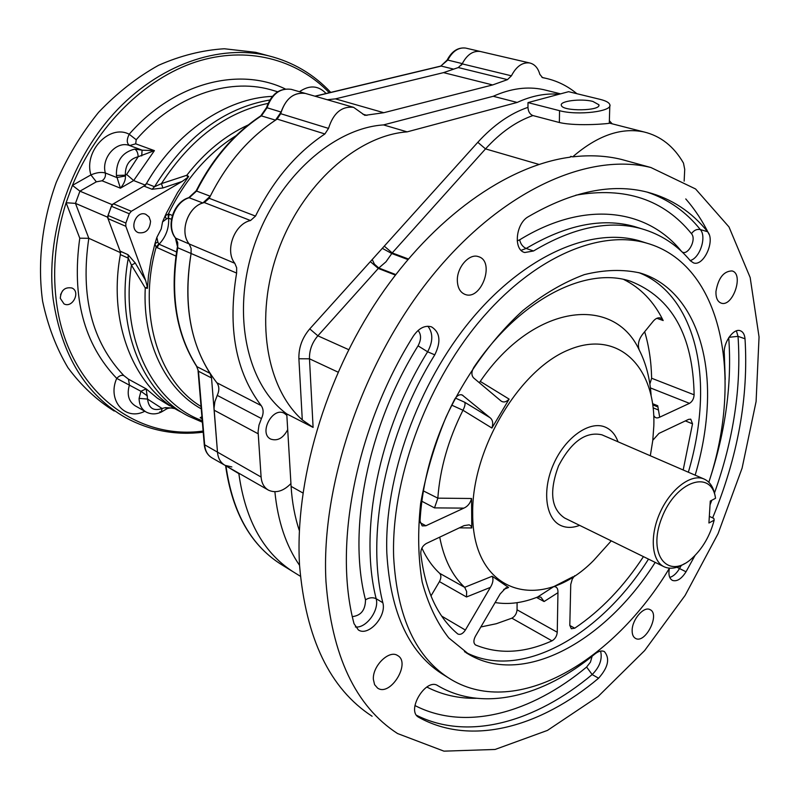 <?xml version="1.0" encoding="UTF-8"?>
<svg xmlns="http://www.w3.org/2000/svg" width="799" height="799" viewBox="0 0 799 799"><rect width="100%" height="100%" fill="white"/><g stroke="black" fill="none" stroke-linecap="round" stroke-linejoin="round"><path stroke-width="1.2" d="M295.71 573.382C264.339 554.536 245.363 521.138 238.801 473.198L238.851 473.647C245.493 521.357 264.449 554.606 295.71 573.382L300.394 576.269M231.84 466.936L225.058 465.348C220.634 462.811 218.117 458.496 217.508 452.404L214.042 408.109L214.871 401.697L217.238 395.385C219.465 390.481 219.345 386.277 216.859 382.761L261.203 405.602C263.67 409.188 263.75 413.502 261.443 418.556L217.238 395.385M268.045 489.907L225.058 465.348C220.634 462.811 218.117 458.496 217.508 452.404L211.525 377.957L210.037 373.363C189.553 340.913 183.231 300.963 191.091 253.493C182.601 306.656 191.191 349.742 216.859 382.761M292.015 89.578L291.176 89.328C280 87.88 271.95 94.032 267.036 107.765L261.493 115.755C234.716 133.433 213.093 158.522 196.624 191.011L189.313 197.693C174.122 201.867 165.942 226.526 175.8 238.292L177.708 242.616L177.718 247.74L191.091 253.493L191.091 248.319L189.193 243.965L234.796 263.29L236.664 267.755L236.614 273.078L191.091 253.493L191.091 248.319L189.193 243.965C178.906 231.67 188.394 205.633 204.324 202.566L209.208 198.302L255.5 216.1L250.516 220.534L204.324 202.566M277.153 119.081L280.699 113.698L328.519 128.399L324.893 133.962L277.153 119.081C248.918 137.388 226.267 163.795 209.208 198.302M280.699 113.698C285.293 98.836 293.513 92.075 305.358 93.423L291.176 89.328C279.56 87.85 271.35 93.942 266.536 107.595L260.824 115.835M492.633 84.944L507.465 79.64L458.276 67.555L443.535 72.629L492.633 84.944L383.8 112.709L335.44 98.866L443.535 72.629L335.44 98.866L327.26 99.735M458.276 67.555L462.182 63.87L511.42 75.815L507.465 79.64M542.531 77.633L539.824 74.337C538.037 67.955 534.661 64.17 529.687 62.961L480.269 51.476C472.978 50.587 466.946 54.722 462.182 63.87M644.723 331.885C648.978 346.187 651.285 361.637 651.634 378.247L694.121 394.816C693.832 398.771 692.284 401.617 689.467 403.355L659.684 417.188C656.918 418.576 654.93 417.977 653.722 415.4M649.867 384.029L651.634 378.247M479.24 382.671L480.249 381.403C533.253 303.68 613.782 294.272 639.3 350.152C645.932 363.126 649.877 378.197 651.125 395.345M694.121 394.816C693.023 335.34 671.779 297.468 630.391 281.198C585.807 266.167 519.859 299.275 473.867 367.3C471.36 371.665 471.26 375.19 473.577 377.887L501.063 401.018C503.58 402.716 506.266 402.077 509.123 399.11L491.914 428.044L462.971 410.257L451.695 405.133M480.129 381.582L479.31 382.731M559.05 94.252C545.587 93.084 531.625 95.81 517.173 102.442L407.13 131.865C357.253 135.411 301.752 184.919 278.082 251.056C254.232 317.153 266.107 387.835 302.292 419.924L298.896 358.761C298.596 347.685 302.222 337.727 309.762 328.888L477.802 142.302C493.562 125.024 510.281 113.378 527.959 107.356L527.999 102.602L568.598 91.685L600.209 99.386C605.922 100.814 609.128 102.572 609.827 104.649C613.083 111.431 577.647 115.775 559.55 110.681L527.999 102.602M299.355 530.616C294.841 517.143 292.094 502.391 291.096 486.371L302.901 492.973M572.993 576.758L553.697 586.646C556.693 586.476 558.111 588.483 557.952 592.688L544.079 601.537L540.903 597.163L537.697 596.983C522.886 602.925 508.693 604.783 495.13 602.546M517.093 602.686L517.053 609.807L557.253 632.249C556.843 636.164 555.085 639.03 551.989 640.848L511.869 618.176L496.309 623.729L480.848 626.965M551.989 640.848C524.603 653.163 499.195 654.571 475.775 645.073L475.535 644.953C473.408 643.215 473.358 640.349 475.375 636.324L500.134 593.997L505.887 587.834L508.563 587.475L492.194 576.229C493.622 579.295 493.023 583.02 490.376 587.385L466.506 596.983L439.44 581.612L430.961 595.954M511.869 618.176C514.956 616.438 516.683 613.652 517.053 609.807M439.44 581.612C441.278 578.086 441.348 575.32 439.65 573.312C432.459 566.691 426.546 558.281 421.892 548.074M439.65 573.312L464.648 587.325C452.184 575.66 443.874 558.93 439.72 537.148M441.697 616.119L465.368 630.051C462.961 633.667 460.494 634.995 457.957 634.056L457.537 633.767C437.283 616.688 425.018 589.902 420.763 553.397C420.763 549.043 422.601 545.747 426.267 543.52L464.049 525.632L469.183 524.843L470.891 525.852L471.79 527.939L471.56 498.506C470.301 503.23 467.735 506.436 463.869 508.124L434.496 507.884L421.832 501.253M423.38 490.906L437.832 498.157C439.979 468.773 448.329 439.54 462.861 410.456M420.094 522.656L425.887 525.762L422.192 525.902L420.024 521.098C422.331 480.439 433.867 439.859 454.641 399.36C456.848 395.655 459.345 394.187 462.142 394.956L489.967 417.657C492.743 419.785 493.392 423.25 491.914 428.044M656.858 318.292L663.17 320.539C653.882 301.632 640.748 287.95 623.769 279.49M652.793 440.269L658.945 433.408L688.608 419.365L690.755 419.165L692.523 423.82L683.185 469.982M542.881 77.713L544.998 78.122C556.843 80.669 567.47 85.863 576.878 93.703M643.455 556.633C623.58 586.846 600.678 610.706 574.741 628.194L571.315 628.743L569.807 625.307L570.746 584.469L572.264 579.075L574.601 575.759M527.959 107.356C528.229 111.61 529.877 114.347 532.933 115.565L559.36 122.517C577.787 126.861 613.023 123.276 609.297 123.166L609.797 105.887M569.907 157.203L570.846 156.354L572.673 156.864C597.412 135.51 621.183 127.211 643.984 131.955C660.683 136.01 673.847 146.387 683.475 163.076L684.723 169.408L684.144 181.133M395.375 275.066L378.297 268.444L317.862 335.82C312.069 342.631 309.273 350.292 309.483 358.801L313.098 427.405L286.761 413.912L287.7 429.682C283.216 438.122 277.603 441.278 270.871 439.15C258.407 433.717 272.279 406.641 284.164 413.203L286.841 415.3M261.443 418.556L258.996 425.068L258.087 431.66L261.103 477.043C261.653 483.285 264.129 487.67 268.554 490.206C275.925 493.452 283.385 491.235 290.936 483.565L287.7 429.682M290.916 483.575L291.096 486.371M570.846 156.354L571.295 156.714L569.387 157.283C506.866 165.902 433.477 217.238 379.006 297.827C324.684 378.456 294.561 482.216 299.565 565.462C305.747 638.591 329.927 688.848 372.104 716.254M709.122 234.467C702.681 221.223 694.89 209.378 685.772 198.931M325.972 581.592C331.675 655.649 355.525 706.286 397.512 733.522L443.944 751.15L495.09 749.462L547.455 730.406L598.091 696.528L644.613 650.606L685.123 595.415L718.061 533.672L742.101 468.124L756.094 401.547L759.05 336.938L750.171 277.533L728.988 226.936L695.589 188.973L650.875 167.51C588.813 152.08 502.581 189.663 432.918 274.966C363.355 360.119 320.619 484.623 325.972 581.592M628.653 161.408L621.362 159.41C606.191 155.725 589.962 154.866 572.673 156.864M528.309 216.709C515.695 223.5 513.168 249.917 524.733 252.524L533.522 250.976C573.283 227.246 609.267 219.825 641.467 228.724C660.913 234.317 677.202 245.003 690.346 260.754L693.542 262.911C703.719 266.716 715.564 240.459 707.594 231.74C691.804 211.915 671.779 198.731 647.53 192.199C611.954 183.041 572.214 191.211 528.309 216.709M644.384 242.407L639.18 240.759C591.55 226.966 525.313 254.901 471.65 319.131C418.067 383.29 384.139 477.832 386.826 553.068C390.371 613.552 409.627 654.351 444.604 675.445L447.63 677.332M418.866 717.372C471.38 746.536 540.533 727.12 598.591 678.221C608.199 667.375 610.136 658.496 604.394 651.585C601.697 650.316 598.531 651.125 594.895 653.991C543.43 696.708 482.796 712.309 437.732 685.632C426.037 677.562 406.002 710.401 418.546 717.182L417.997 716.803M434.776 354.846C441.208 341.682 440.119 332.344 431.51 326.851C424.878 325.013 418.786 328.149 413.243 336.249C355.765 427.855 333.063 545.867 354.037 623.699L358.361 629.942C368.399 636.883 386.836 616.209 382.831 602.726C365.622 534.731 385.627 433.697 434.776 354.846L427.635 351.79C378.646 430.252 358.831 530.886 376.159 598.711L382.831 602.726M457.338 280.719C457.637 287.88 460.214 292.434 465.058 294.412C481.338 301.023 495.49 261.243 478.441 256.649C469.323 253.103 456.788 267.325 457.338 280.719M373.383 679.45L374.591 684.663L377.597 688.099C390.331 697.028 411.315 662.701 397.582 655.52C389.163 649.527 372.284 666.076 373.383 679.45M632.149 630.221C632.059 634.376 633.188 637.103 635.555 638.421C645.342 644.184 660.513 613.932 650.006 609.627C643.914 605.982 632.219 619.395 632.149 630.221M715.954 291.455C715.764 297.817 717.502 301.702 721.177 303.121C732.823 307.485 744.239 273.667 732.004 270.931C723.664 271.151 718.321 277.992 715.954 291.455M712.648 517.872C737.876 456.728 748.663 397.033 745.018 338.796C744.598 334.421 743.01 331.735 740.254 330.726C733.402 327.92 722.995 342.971 724.313 353.877L725.212 379.505M669.412 568.259C668.234 574.531 669.262 578.586 672.488 580.424C677.003 581.782 681.517 578.895 686.021 571.784L694.97 555.545M708.833 482.256C743.629 377.318 722.376 264.329 646.551 243.096C599 229.323 532.723 257.458 478.931 322.027C425.218 386.516 391.101 481.467 393.647 556.943C397.083 617.627 416.259 658.496 451.185 679.559C517.053 718.82 613.792 661.053 669.462 568.179M655.18 562.386C606.151 640.379 524.763 686.711 469.343 654.691L448.738 637.892C436.993 622.87 428.144 604.244 422.182 582.012C418.127 558.012 417.597 531.884 420.604 503.64C425.687 474.746 434.147 445.932 445.982 417.208C465.837 375.031 492.713 337.937 522.896 310.531C543.38 294.172 563.864 282.207 584.339 274.626C604.344 269.672 622.96 269.143 640.189 273.018C687.07 286.971 711.36 343.29 707.115 408.898C705.787 430.641 701.802 452.733 695.16 475.165M407.13 131.865L383.5 124.914C332.294 128.259 275.685 179.825 253.613 247.41C231.31 314.956 247.281 385.188 286.761 413.912M313.098 427.405L302.292 419.924M517.173 102.442L493.243 96.28C510.781 88.429 527.46 86.202 543.3 89.588L547.025 90.507M383.5 124.914L493.243 96.28M650.316 455.76L652.763 440.539L653.822 425.937C655.909 367.34 618.606 328.868 568.768 349.822C518.921 369.817 471.52 449.677 472.698 513.647C472.169 594.576 541.472 613.522 593.587 560.518L611.255 540.863M557.253 632.249L557.952 592.688M465.368 630.051L490.376 587.385M425.887 525.762L463.869 508.124M638.721 272.589C681.986 289.328 704.039 343.56 700.174 406.162C698.885 427.835 694.95 449.857 688.348 472.219M648.508 559.11C600.089 635.924 519.989 681.867 464.469 651.674M437.832 498.157L471.56 498.506M471.79 527.939L459.345 527.859M464.648 587.325L492.194 576.229M508.563 587.475L503.69 589.442M537.697 596.983L553.697 586.646M480.249 381.403L509.123 399.11M612.174 123.815L609.367 120.749M529.687 62.961C522.406 62.102 516.314 66.387 511.42 75.815M383.8 112.709L364.863 115.366L353.597 107.336L305.358 93.423C294.152 91.985 286.072 98.197 281.098 112.06L266.536 107.595M328.519 128.399C333.323 113.059 341.682 106.037 353.597 107.336M324.893 133.962C296.229 153.038 273.098 180.414 255.5 216.1M234.796 263.29C224.549 250.746 234.407 223.85 250.516 220.534M236.614 273.078C227.495 327.86 235.685 372.044 261.203 405.602M299.555 565.352C286.032 545.727 277.802 521.198 274.886 491.745M652.633 403.695L657.727 405.752L659.684 417.188M455.41 398.082L464.648 402.227L489.967 417.657M464.648 402.227C465.497 403.675 464.938 406.351 462.971 410.257M437.812 498.356L434.496 507.884M464.748 587.425L466.646 591.53L466.506 596.983M657.727 405.752L652.783 404.823M592.858 101.423C581.312 98.317 559.34 101.024 561.367 105.348C562.276 111.66 601.447 111.061 598.89 104.769L592.858 101.423M663.17 320.539L660.423 317.972C657.727 317.303 655.06 318.711 652.413 322.207L642.975 333.802C638.601 339.355 637.372 344.808 639.3 350.152M120.689 252.744L107.456 217.118L112.03 204.614L145.478 185.198C175.141 132.454 226.207 98.107 272.399 96.369C226.696 98.107 176.209 131.705 146.427 183.56L154.537 186.736L161.418 183.63L162.896 187.975L152.05 189.283L143.94 186.087L146.427 183.56M120.08 251.106L128.02 254.691L135.281 263.051L131.455 265.148L128.289 258.187L120.359 254.581C107.475 324.244 135.071 389.113 180.954 411.984C135.071 389.113 107.475 324.244 120.359 254.581L120.08 251.106L108.005 218.606L108.015 215.45L111.381 206.252L113.428 203.795L131.326 211.276L129.268 213.762L111.381 206.252M120.429 252.624L88.819 238.302C80.22 296.109 91.895 341.872 123.835 375.59L128.449 379.165L146.157 388.853L147.575 399.081C148.694 408.239 153.538 411.375 162.097 408.489L165.393 407.63L173.952 408.129M277.662 91.765L270.302 89.608C227.735 77.723 174.182 96.13 136.2 139.735L135.71 143.82L154.417 150.631L138.167 156.734C129.428 158.971 125.163 165.123 125.353 175.191L125.403 175.99C125.723 179.825 124.055 183.89 120.409 188.184L116.404 175.45L125.353 175.191L126.632 174.452L138.167 156.734C137.987 152.829 136.839 150.282 134.711 149.113L142.232 150.182L129.867 145.648C126.661 143.67 126.432 139.865 129.188 134.242C173.972 82.766 239.111 66.437 285.283 88.959M145.228 185.098L133.663 180.554L126.632 174.452M142.232 150.192L154.417 150.631L133.663 180.554L120.409 188.184L102.032 180.784L96.329 181.832L79.92 191.171L75.466 203.365L88.819 238.302L79.77 238.202L66.097 202.746L75.466 203.365L107.456 217.118M112.03 204.614L79.92 191.171L72.419 185.378L90.906 174.921C96.549 172.504 101.363 171.865 105.338 172.993L116.834 177.548L125.403 175.99M60.275 298.307L64.02 303.9C72.499 308.494 80.879 291.755 71.98 288.02C64.939 286.791 61.034 290.227 60.275 298.307M60.574 294.641L62.592 290.766M114.197 411.046C96.619 400.059 81.208 385.607 67.945 367.69C56.26 347.994 47.82 325.832 42.607 301.213C37.353 263.071 41.977 221.792 56.24 182.422C67.396 156.794 81.518 133.423 98.607 112.299C117.044 92.964 137.038 77.293 158.592 65.278C180.554 55.61 202.467 50.107 224.339 48.759L255.66 52.325L261.623 53.933M159.87 411.765L161.318 412.034C156.115 414.481 151.091 414.491 146.247 412.084C141.583 409.358 139.206 404.783 139.096 398.371L140.944 391.28L146.157 388.853L157.423 398.212L169.628 405.742M147.425 395.944L140.944 391.28L116.724 378.386C119.261 375.72 121.628 374.791 123.835 375.59M174.372 408.359C171.186 407.75 168.629 407.929 166.681 408.888L165.393 407.63M161.318 412.034L162.097 408.489L147.575 399.081L139.096 398.371M142.232 150.182L129.608 145.558L142.092 150.142L141.703 155.925M136.2 139.735L129.188 134.242C109.583 123.835 83.565 151.131 90.906 174.921L96.329 181.832M143.94 186.087L113.428 203.795M150.552 221.223C149.783 229.832 145.758 233.658 138.457 232.689C128.599 229.273 136.239 210.087 145.778 214.302L149.053 216.919L150.552 221.223M268.015 103.401C226.007 112.21 190.482 138.956 161.418 183.63L186.806 175.261L187.755 177.438L182.112 181.473L162.896 187.975M135.281 263.051L145.638 280.479L125.823 226.277L108.005 218.606M108.015 215.45L125.843 223.081L125.823 226.277M125.843 223.081L129.268 213.762M182.112 181.473L131.326 211.276M156.854 237.393L157.852 241.907L154.916 243.725L156.854 237.393L161.238 228.894L162.567 221.872L165.203 215.77L166.252 219.106L162.567 221.872M248.209 124.964C225.168 135.52 204.694 152.279 186.806 175.261L188.664 176.469L177.598 192.519L166.601 212.774L165.203 215.77L168.339 214.052L168.219 218.127L166.252 219.106M188.664 176.469L187.755 177.438M145.638 280.479L147.366 287.031L145.268 287.98L131.455 265.148C119.9 337.917 152.619 402.776 202.257 420.683M175.89 256.06L156.135 247.181L158.671 244.045L176.509 251.945M157.852 241.907L158.671 244.045M201.058 406.501C158.562 381.113 137.328 313.767 156.135 247.181L154.916 243.725L151.021 259.645L148.484 275.625L147.435 288.329L145.268 287.98C142.442 342.401 165.733 389.303 201.258 408.858M147.366 287.031L147.435 288.329M236.035 135.7C207.49 153.578 184.929 179.695 168.339 214.052L169.358 214.222L168.219 218.127M202.097 418.796L200.169 417.737L201.917 416.678M466.286 48.22L480.269 51.476C473.068 50.587 467.075 54.632 462.301 63.61L447.78 60.085L440.708 66.097M461.492 65.079L462.301 63.61M202.876 202.976L188.874 197.643C173.543 201.897 165.533 226.047 175.48 238.062L189.193 243.965C179.336 232.129 187.615 207.221 202.876 202.976L210.227 196.214C226.846 163.395 248.599 138.037 275.515 120.14L281.098 112.06M602.736 435.175L601.907 434.816C585.817 431.24 571.375 441.577 558.561 465.827C549.033 491.485 551.06 508.883 564.653 518.032L663.609 566.511M709.332 516.374L713.847 518.411L714.166 520.179C710.011 535.819 702.631 548.533 692.024 558.331C667.974 580.543 647.05 554.766 661.772 517.922C675.824 480.858 711.619 468.933 715.534 498.296L710.271 501.063L708.923 523.005L714.166 520.179M684.543 563.655C677.013 568.319 670.291 569.397 664.359 566.881C651.664 561.397 649.387 536.199 660.024 512.658C670.491 489.048 690.995 473.537 703.749 478.881C709.931 481.547 713.747 487.43 715.215 496.549M579.635 525.362C572.723 527.989 566.471 528.049 560.868 525.542C545.487 518.761 541.822 490.077 553.727 463.76C565.432 437.343 589.452 420.534 604.983 426.996C611.005 429.482 615.35 434.406 618.017 441.777M475.205 644.733L475.775 645.073M692.523 423.82L685.352 420.903M658.456 409.997L653.143 407.84M569.807 625.477L574.741 628.194M407.88 259.545L391.8 253.523L385.977 261.802L378.806 268.005L395.755 274.566M532.933 115.565C516.214 121.398 500.414 132.514 485.522 148.894L538.945 164.414M477.802 142.302L485.522 148.894L392.209 252.933L408.359 258.976M298.896 358.761L309.483 358.801L338.057 372.144M309.762 328.888L317.862 335.82L348.684 349.652M362.826 114.167L366.961 115.376M258.137 433.777L214.112 410.177M261.103 477.043L204.254 444.564M600.598 651.095C602.516 659.165 599.699 666.985 592.159 674.556L598.591 678.221M414.941 705.547C465.647 731.614 531.245 713.098 586.616 667.035L592.159 674.556C535.66 721.867 468.653 741.372 416.569 715.305M476.294 698.296C458.636 698.616 442.137 694.86 426.816 687.03M586.616 667.035L590.441 662.131L592.139 656.229M681.237 565.512L679.48 568.598C676.593 573.402 673.347 576.349 669.762 577.427M676.933 567.25L686.021 571.784M736.408 330.866L738.026 336.339L745.018 338.796M728.978 337.308L738.026 336.339C741.482 386.876 733.642 439.08 714.496 492.953M711.809 500.254L710.031 504.898M709.372 480.559C725.612 431.26 732.064 383.63 728.728 337.677M647.09 192.09C668.314 199.271 686.051 211.765 700.324 229.553C706.925 236.794 699.814 258.367 690.146 260.534M517.193 240.849L519.65 239.84C584.548 199.86 646.711 208.709 681.167 250.966C686.531 258.037 697.237 240.03 691.475 233.678C693.872 230.292 696.818 228.913 700.324 229.553L707.594 231.74M639.659 228.164L634.126 226.447C601.877 217.538 565.892 224.879 526.171 248.459L533.522 250.976M519.65 239.84C520.618 244.045 522.796 246.921 526.171 248.459L521.108 250.317M691.475 233.678C663.639 199.43 625.098 186.596 575.859 195.176M427.874 326.222C433.168 333.043 433.088 341.563 427.635 351.79L418.057 345.847C421.353 339.645 421.363 334.511 418.087 330.456M352.359 616.618C361.018 615.6 365.393 609.997 365.503 599.829C369.248 597.512 372.803 597.143 376.159 598.711C379.525 610.246 366.072 628.633 355.375 626.955M365.503 599.829C347.355 530.176 367.56 426.536 418.057 345.847M544.079 601.537L536.538 597.442M652.793 404.883L657.937 406.971M689.467 403.355L650.406 387.914M463.03 395.485L461.333 394.726M559.36 122.517L559.55 110.681M384.279 246.142L392.209 252.933L391.8 253.523L382.621 248.499M372.394 259.865L374.441 264.179L378.806 268.005L378.297 268.444L370.337 261.633M299.445 91.715C309.503 84.834 318.382 85.433 326.082 93.513M329.298 92.744C296.739 59.026 246.741 45.523 195.835 61.932C145.068 78.512 96.789 125.693 72.419 185.378L66.097 202.746C55.72 235.635 52.404 267.895 56.14 299.545C66.137 387.785 134.432 440.768 203.126 431.041M174.931 408.669L170.926 407.909M144.789 411.255C125.443 421.403 106.876 400.479 116.724 378.386C83.895 344.059 71.57 297.328 79.77 238.202M203.216 432.199C175.89 435.585 150.102 430.781 125.872 417.797C85.982 395.155 61.763 355.735 53.213 299.535C45.413 236.434 69.123 162.706 113.778 113.558C158.532 64.439 219.326 43.735 268.754 55.86L255.66 52.325M116.404 175.45C116.105 161.048 122.217 152.269 134.711 149.113M135.71 143.82L129.608 145.558C116.634 140.354 101.044 157.862 105.338 172.993C105.868 176.329 104.769 178.926 102.032 180.784M128.449 379.165L129.438 384.938C126.661 394.536 128.619 401.517 135.291 405.882L145.817 411.835M152.05 189.283L154.537 186.736C185.368 136.919 223.78 108.005 269.772 100.015M128.02 254.691L128.289 258.187C115.256 328.249 142.801 393.388 188.714 416.259L202.377 422.202M156.994 247.8L158.971 244.334C165.932 236.913 169.148 228.174 168.629 218.127L171.435 219.286M169.358 214.222L172.354 215.44M447.1 60.145L447.78 60.085C452.524 51.186 458.496 47.191 465.687 48.08C458.007 47.171 451.815 51.176 447.13 60.085L440.868 66.057L314.916 96.18M453.183 69.024L441.258 66.077L315.156 96.25M275.515 120.14L260.953 115.755C234.157 133.433 212.554 158.482 196.135 190.881L196.125 190.901M210.227 196.214L196.135 190.881L188.724 197.693M210.037 373.363L196.983 366.691C176.449 334.431 170.027 294.781 177.718 247.74L175.43 237.992M211.525 377.957L198.482 371.255L196.654 366.421C176.06 334.042 169.598 294.382 177.288 247.44L177.298 247.39M198.052 370.706L204.264 444.683C204.904 450.856 207.57 455.31 212.244 458.027C207.83 455.5 205.303 451.205 204.684 445.153L198.482 371.255L196.614 366.351M225.608 465.717L226.037 466.326C232.809 513.717 251.835 546.806 283.126 565.602C251.565 546.596 232.399 513.338 225.618 465.847L225.598 465.657M225.967 465.877L238.851 473.647M541.972 77.393L544.998 78.122M609.297 123.086L643.984 131.955M621.362 159.41L650.875 167.51M639.18 240.759L646.551 243.096M560.578 93.843L543.3 89.588M469.343 654.691L466.157 652.773M464.519 294.202L465.058 294.412M639.619 228.154L641.467 228.724M524.234 252.354L524.733 252.524M598.851 105.568L598.89 104.769M330.736 92.394C313.727 74.227 293.073 62.042 268.754 55.86M166.631 408.928L161.588 411.894M224.539 465.058L212.244 458.027M292.344 571.305L283.126 565.602M703.749 478.881L601.907 434.816"/></g></svg>
